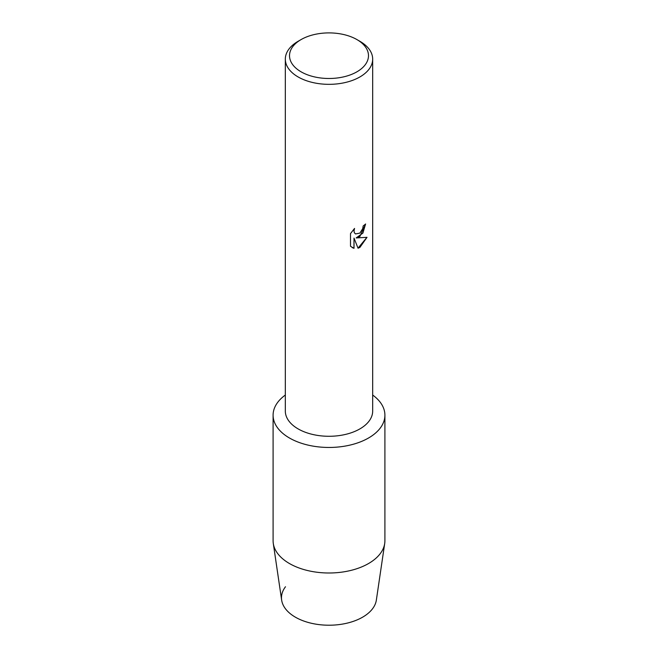 <?xml version="1.0" encoding="UTF-8"?>
<svg xmlns="http://www.w3.org/2000/svg" width="658" height="658" viewBox="0 0 658 658"><rect width="100%" height="100%" fill="white"/><g stroke="black" fill="none" stroke-linecap="round" stroke-linejoin="round"><path stroke-width="0.99" d="M384.905 415.182A55.905 32.275 180 0 1 368.529 438.006A55.905 32.275 180 0 0 372.675 395.039A55.905 32.275 180 0 1 384.905 415.182L384.905 540.72A55.905 32.275 180 0 1 384.708 543.459L376.351 600.112A47.524 27.439 180 0 1 362.607 617.179A47.524 27.439 180 0 1 302.178 620.428A47.524 27.439 180 0 1 285.49 586.747M356.924 39.579L359.885 41.29A43.675 25.218 180 0 1 372.675 59.121L372.675 411.069A43.675 25.218 180 0 1 359.885 428.901A43.675 25.218 180 0 1 312.287 434.362A43.675 25.218 180 0 1 285.325 411.069L285.325 59.121A43.675 25.218 180 0 1 298.115 41.29L301.076 39.579A39.488 22.8 180 0 1 356.924 39.579A39.488 22.8 180 0 1 356.924 71.812A39.488 22.8 180 0 1 301.076 71.812A39.488 22.8 180 0 1 301.076 39.579L298.115 41.29M368.529 438.006A55.905 32.275 180 0 1 291.724 439.24A55.905 32.275 180 0 1 285.325 395.039A55.905 32.275 180 0 0 273.095 415.182A55.905 32.275 180 0 0 307.607 445.005A55.905 32.275 180 0 0 368.529 438.006M359.885 236.51L356.142 237.941L367.016 237.316L359.885 247.433L358.042 248.214L354.012 238.064L354.012 248.329L350.5 246.265L350.5 233.606L354.547 228.433L354.004 230.95L354.399 232.751L355.501 233.944L359.885 233.105L362.739 228.581L363.167 225.957A43.675 25.218 0 0 0 365.609 223.991L359.885 236.51M372.675 59.121A43.675 25.218 180 0 1 359.885 76.953A43.675 25.218 180 0 1 312.287 82.415A43.675 25.218 180 0 1 285.325 59.121M365.56 224.041L362.903 233.088L356.142 237.941M355.476 233.927L354.349 232.726L353.955 230.925L354.448 228.54M352.129 247.564L353.963 248.305L354.012 238.064M358.026 248.173L366.95 237.324M384.708 543.459A55.905 32.275 180 0 1 368.529 563.544A55.905 32.275 180 0 1 309.819 571.037A55.905 32.275 180 0 1 273.292 543.459A55.905 32.275 180 0 1 273.095 540.72L273.095 415.182M362.607 617.179A47.524 27.439 180 0 1 312.698 623.554A47.524 27.439 180 0 1 281.649 600.112L273.292 543.459"/></g></svg>
